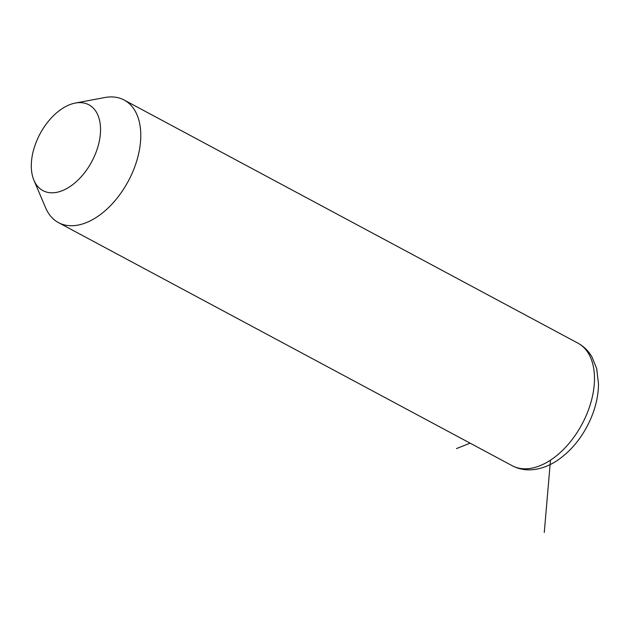 <?xml version="1.0" encoding="UTF-8"?>
<svg xmlns="http://www.w3.org/2000/svg" width="630" height="630" viewBox="0 0 630 630"><rect width="100%" height="100%" fill="white"/><g stroke="black" fill="none" stroke-linecap="round" stroke-linejoin="round"><path stroke-width="0.94" d="M75.301 103.068L104.722 97.54A69.536 41.95 118.2 0 1 124.165 100.036A69.536 41.95 118.2 0 1 131.953 173.691A69.536 41.95 118.2 0 1 58.48 222.626A69.536 41.95 118.2 0 1 45.636 207.829L33.933 180.267A48.675 29.366 118.2 0 1 37.477 139.072A48.675 29.366 118.2 0 1 75.301 103.068A48.675 29.366 118.2 0 1 94.358 156.374A48.675 29.366 118.2 0 1 62.22 190.709A48.675 29.366 118.2 0 1 33.933 180.267M470.13 443.173L456.466 448.584M550.478 460.183L544.281 532.46M124.165 100.036L577.867 343.114A69.536 41.95 118.2 0 1 585.656 416.769A69.536 41.95 118.2 0 1 512.19 465.704L58.48 222.626M577.867 343.114C583.805 346.366 588.514 350.981 591.98 356.966L596.689 368.613L598.5 383.914C598.374 395.813 595.618 407.83 590.231 419.958C582.482 437.015 571.709 450.387 557.928 460.05C549.462 465.853 540.666 469.098 531.539 469.783C524.64 470.208 518.183 468.854 512.19 465.704"/></g></svg>
